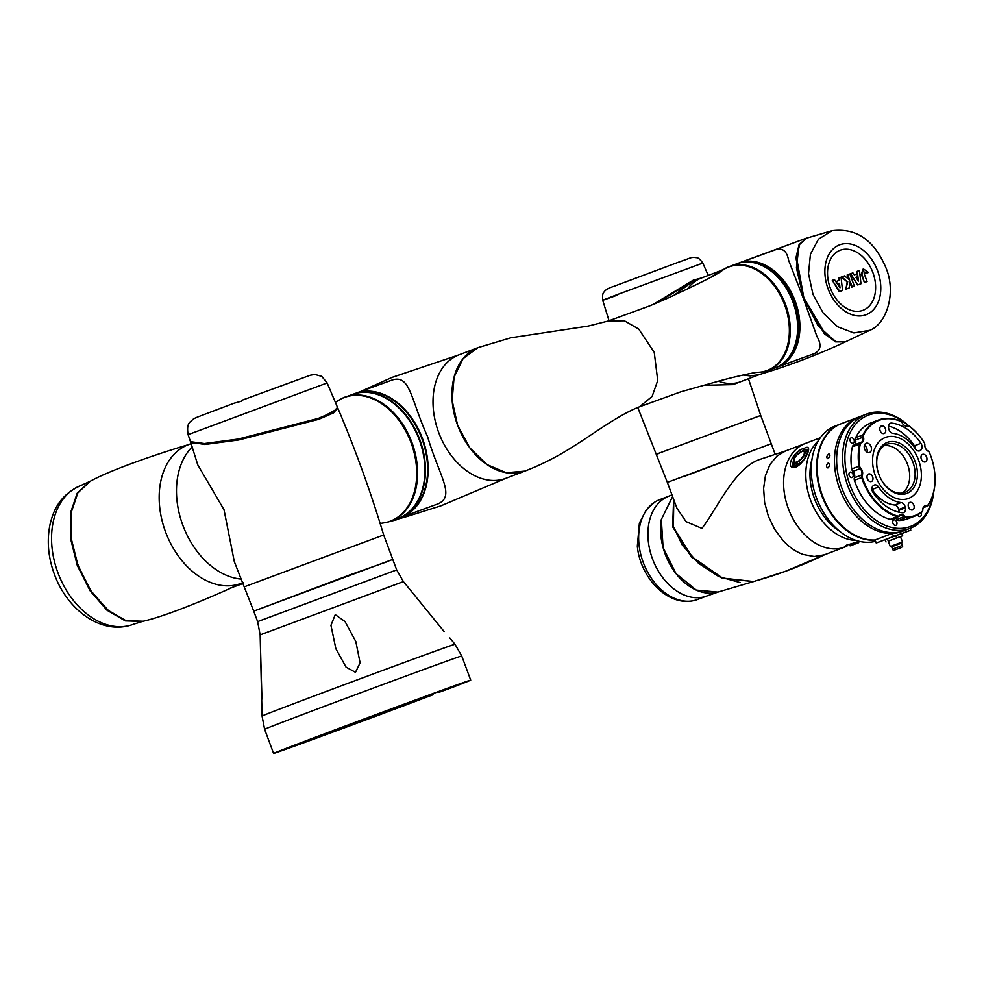 <?xml version="1.0" encoding="UTF-8"?>
<svg xmlns="http://www.w3.org/2000/svg" width="984" height="984" viewBox="0 0 984 984"><rect width="100%" height="100%" fill="white"/><g stroke="black" fill="none" stroke-linecap="round" stroke-linejoin="round"><path stroke-width="1.48" d="M387.536 561.593L349.8 574.902L253.724 611.15L257.623 621.617L260.157 634.877L262.064 716.032L264.61 729.292L273.589 753.436A105.153 0.738 159.6 0 0 328.717 733.634A105.153 0.738 159.6 0 0 432.234 695.061L422.013 698.775A3.751 2.657 -110 0 0 423.378 697.139M346.073 667.164L335.888 648.788L330.944 625.344L335.261 614.656L345.04 621.544L355.839 641.605L360.095 662.822L355.482 672.306L346.073 667.164M261.953 699.12L260.354 643.007M444.079 631.507L408.581 587.891M449.836 638.001L455.002 644.286A102.926 0.713 159.6 0 0 395.261 665.787A102.926 0.713 159.6 0 0 290.378 704.962A102.926 0.713 159.6 0 0 262.064 716.032M438.335 691.887A3.751 2.657 -110 0 0 439.934 691.973A3.751 2.657 -110 0 0 439.959 691.961L452.947 687.066A97.01 0.676 159.6 0 0 460.5 684.101L443.969 690.079L460.537 683.745A97.01 0.676 159.6 0 0 456.883 685.012L433.624 693.388A97.01 0.676 159.6 0 0 393.649 708.086L350.808 724.015A97.01 0.676 159.6 0 0 283.81 749.464L300.329 743.486L283.773 749.82A97.01 0.676 159.6 0 0 305.052 742.219L339.037 729.771A97.01 0.676 159.6 0 0 350.648 725.479L393.489 709.55A97.01 0.676 159.6 0 0 413.711 701.973L422.013 698.775M433.698 693.585L432.234 695.061M439.959 691.961L450.155 688.246A105.153 0.738 159.6 0 0 470.709 680.129A105.153 0.738 159.6 0 0 409.787 702.059A105.153 0.738 159.6 0 0 302.518 742.12A105.153 0.738 159.6 0 0 273.589 753.436M368.668 717.385L377.266 714.212L368.668 717.385M284.548 749.328L293.146 746.155L284.548 749.328M368.52 718.775L377.118 715.602L368.52 718.775M452.64 686.82L461.238 683.646L452.64 686.82M320.772 736.426L327.291 734.027L320.772 736.426M446.748 688.665L436.982 692.293L446.736 688.628M190.773 442.148L204.758 444.497L238.694 439.971L318.791 419.307L333.699 412.837L337.623 407.917M192.065 442.911L207.513 444.116L241.142 439.393L318.103 419.393L337.069 409.11M337.537 407.425L333.318 411.915L318.41 418.384L238.374 439.024L204.426 443.55L190.502 441.705L188.092 434.657L327.143 382.948L337.537 407.425M244.635 586.698L383.686 534.988L392.776 559.429L253.724 611.15L234.315 561.643L224.008 509.724L197.722 464.768L190.81 442.64M241.498 401.177L234.007 403.231L241.498 401.177L242.618 400.021L310.231 375.261L314.782 374.449L321.731 376.368L327.143 382.948M182.864 525.345A74.181 52.275 -110.8 0 1 192.163 446.921A74.181 52.275 69.2 0 0 189.199 450.205A74.181 52.275 69.2 0 0 184.033 528.346A74.181 52.275 69.2 0 0 241.695 579.145A74.181 52.275 -110.8 0 1 182.864 525.345M241.018 583.401C219.383 593.61 168.953 615.48 143.209 621.236L126.001 620.683L107.65 610.031L90.786 590.646L77.908 565.197L71.106 537.977L71.119 512.689L77.847 492.886L90.245 481.25C112.988 468.618 165.447 451.385 188.338 444.707A74.181 52.275 69.2 0 0 165.558 531.926A74.181 52.275 69.2 0 0 241.018 583.401L243.073 582.614M71.352 511.2L70.799 537.067L77.674 565.296L91.266 591.704L109.138 611.261M80.737 485.567A74.181 52.275 69.2 0 0 57.945 572.799A74.181 52.275 69.2 0 0 133.406 624.262C101.955 636.082 67.207 609.969 54.366 574.201C48.154 557.215 46.715 540.647 50.036 524.497C53.419 510.327 59.655 495.124 80.737 485.567A74.181 52.275 69.2 0 0 80.737 485.567L89.618 481.545L77.219 493.168L70.491 512.935L70.467 538.187L77.281 565.443L90.122 590.831L106.985 610.228L125.337 620.892L142.545 621.433L133.406 624.262A74.181 52.275 69.2 0 0 133.443 624.25M243.368 583.377L242.654 583.647A74.181 52.632 70 0 0 243.368 583.377A74.181 52.632 70 0 1 242.605 583.66A74.181 52.632 70 0 1 242.113 583.844L228.903 588.641M343.231 397.93A66.026 46.851 70 0 1 345.519 397.007L352.862 394.326A66.026 46.851 70 0 1 416.084 432.271A66.026 46.851 70 0 1 408.791 512.037A66.026 46.851 70 0 1 398.016 518.42L390.673 521.102A66.026 46.851 70 0 1 388.323 521.852M345.519 397.007A66.026 46.851 70 0 1 408.741 434.94A66.026 46.851 70 0 1 401.46 514.706A66.026 46.851 70 0 1 390.673 521.102M398.778 518.15L406.687 516.575L390.045 521.323M355.827 393.256A66.026 46.851 70 0 1 356.097 393.157A66.026 46.851 70 0 1 422.591 438.876A66.026 46.851 70 0 1 401.693 517.092A66.026 46.851 70 0 1 401.263 517.252L438.101 503.833C455.703 495.948 439.135 476.059 427.609 436.699C410.611 399.356 410.402 374.129 392.075 380.058M477.806 347.696L458.974 354.855A66.026 46.531 69.2 0 0 438.692 432.493A66.026 46.531 69.2 0 0 505.862 478.31L440.795 505.874L407.339 516.391L399.246 517.978M758.024 372.309A55.202 39.163 -110 0 0 758.147 372.296A55.202 39.163 -110 0 0 784.617 304.831A55.202 39.163 -110 0 0 721.358 271.19C713.683 276.701 685.073 290.096 667.054 298.496L649.674 305.901L608.358 320.981L624.422 320.784L638.776 329.111L654.249 352.383L657.718 380.513L652.121 396.429L639.575 406.773C617.681 415.236 590.941 435.703 572.356 447.019C556.919 456.859 541.065 464.891 524.779 471.115L506.231 472.726L486.932 464.559L469.848 447.904L457.622 425.309L452.148 400.562L454.079 377.155L463.107 358.594L477.892 347.659A66.026 46.531 69.2 0 0 457.732 425.605A66.026 46.531 69.2 0 0 524.349 471.274M711.026 277.23L719.513 271.215L724.753 268.817M806.253 238.263L799.069 244.61L795.958 257.845L803.239 298.054L816.978 336.602C821.714 344.72 820.853 350.378 814.408 353.563L777.335 367.057A55.436 39.335 70 0 0 777.692 366.921A55.436 39.335 70 0 0 795.244 301.264A55.436 39.335 70 0 0 739.414 262.876A55.436 39.335 70 0 0 739.156 262.974M845.281 341.903L835.576 341.866L824.383 333.785L803.239 298.054L788.59 260.256C786.929 251.178 782.649 247.648 775.761 249.653L739.414 262.876M674.188 295.175L693.191 281.141L701.297 278.066A55.436 39.053 69.2 0 0 687.742 288.743A55.436 39.053 -110.8 0 1 701.297 278.066L720.411 270.809M844.973 342.063C817.507 354.867 788.787 365.753 758.812 374.732L750.189 375.925L743.031 375.039M718.332 381.177A55.436 39.053 69.2 0 0 740.669 381.706A55.436 39.053 -110.8 0 1 718.332 381.177M834.518 340.87L818.122 325.827L803.485 297.967L796.437 267.906L798.873 246.185M812.981 294.364L823.276 313.183L837.691 326.786L853.866 332.949L869.819 330.304C886.375 324.031 896.695 293.121 885.92 267.759C874.186 240.071 856.215 227.722 832.009 230.736L818.442 239.21L810.435 254.266L808.504 273.687L812.981 294.364M869.118 330.636L845.564 341.78L836.191 341.62L824.998 333.564L803.842 297.832L796.56 257.623L799.697 244.389L806.56 238.165L831.259 230.945M857.285 271.301L858.454 281.104L855.895 277.316L857.531 276.713L857.212 273.847L854.272 274.917L852.894 272.9L850.201 273.884L857.704 284.954L860.988 283.749L859.475 270.502L856.744 271.498L857.039 273.921M857.371 276.775L857.765 280.083M837.839 283.884L839.475 283.294L840.004 287.808L834.469 279.604L832.292 280.391L839.819 291.461L842.562 290.452L841.025 277.217L838.86 278.005L839.143 280.428L836.203 281.498L837.458 284.032L838.934 283.49L839.327 286.799M838.86 278.005L838.602 280.625M832.292 280.391L839.278 291.658L842.562 290.452M850.016 282.703L851.677 287.143L854.383 286.147L849.856 273.983L847.15 274.979L848.786 279.37M847.691 274.77L849.672 280.108L844.579 275.901L841.394 277.07L847.187 281.855L845.896 289.198L849.094 288.029L850.213 281.572L852.218 286.934L854.383 286.147M864.149 272.236L865.785 273.454L868.454 272.47L863.521 268.989M863.017 269.185L861.357 274.339L864.395 282.531L867.089 281.547L864.21 273.835L864.69 272.027L865.797 272.383L865.785 273.454M841.935 276.873L847.187 281.855M847.728 281.645L845.896 289.198M846.437 288.988L849.094 288.029M850.742 273.687L857.704 284.954M858.245 284.757L860.988 283.749M855.895 277.316L857.531 276.713M863.558 268.976L861.652 275.163M862.193 274.966L864.395 282.531M864.936 282.334L867.089 281.547M864.087 273.011L864.678 272.039M866.326 273.245L868.454 272.47M722.465 270.366A55.436 39.335 70 0 1 729.808 266.381L737.151 263.7A55.436 39.335 70 0 1 773.289 272.888A55.436 39.335 70 0 1 797.63 326.356A55.436 39.335 70 0 1 775.06 367.881L767.717 370.55A55.436 39.335 70 0 1 759.525 372.223M729.808 266.381A55.436 39.335 70 0 1 765.946 275.569A55.436 39.335 70 0 1 790.287 329.025A55.436 39.335 70 0 1 767.717 370.55M748.455 378.742L760.73 415.469L658.604 453.341C656.23 454.251 656.217 454.325 658.567 453.575M786.966 450.488L759.894 459.393C734.74 467.806 717.016 508.962 701.912 528.383L686.094 521.655L677.004 508.396L667.336 482.381L771.247 443.735L667.336 482.381L637.755 407.474M655.504 303.589L693.166 281.153M759.759 374.449L733.019 384.609L702.502 385.322M775.158 454.251L771.247 443.735L685.479 475.948M699.071 278.915L692.761 280.772L653.474 304.413M617.337 295.126C597.964 302.149 597.989 301.953 617.411 294.548L702.81 263.072C700.067 259.284 697.951 257.488 696.463 257.697L693.695 257.365C689.489 257.882 693.154 257.095 678.616 262.162L613.278 286.541C608.456 288.017 605.369 289.862 604.004 292.076C602.749 292.9 602.319 295.643 602.712 300.292L609.034 320.735M701.494 277.992L693.228 280.206L652.773 304.696M845.108 546.944A55.436 39.053 -110.8 0 1 844.752 547.079A55.436 39.053 -110.8 0 1 789.242 510.881A55.436 39.053 -110.8 0 1 802.944 444.497A55.436 39.053 -110.8 0 1 805.392 443.44L785.38 451.041L776.905 456.121L769.968 464.559L765.441 475.567L763.609 488.433L764.605 502.332L768.356 516.219L774.605 529.207L782.932 540.4C789.205 547.227 796.031 551.938 803.411 554.521L814.223 556.501L824.383 554.816C802.243 565.542 779.353 574.238 755.712 580.892M825.847 554.25L785.195 571.397L753.683 581.544L722.539 578.063L691.998 556.833L673.376 527.166L673.794 499.749M659.981 499.54A53.394 37.626 69.2 0 0 659.637 499.663A53.394 37.626 69.2 0 0 654.692 502.16A53.394 37.626 69.2 0 0 643.425 562.934A53.394 37.626 69.2 0 0 692.195 600.917A53.394 37.626 69.2 0 0 697.201 599.625A53.394 37.626 69.2 0 0 697.545 599.502A53.394 37.626 69.2 0 0 697.89 599.367M824.383 554.816L844.752 547.079A55.436 39.053 -110.8 0 1 844.383 547.215A55.436 39.053 -110.8 0 1 788.455 508.876A55.436 39.053 -110.8 0 1 805.392 443.44L820.299 437.769M672.859 525.505L682.392 545.296L698.505 563.279L718.861 576.612L740.189 582.602M673.622 499.282L672.65 526.821L691.235 556.833L722.071 578.297L753.523 581.593L717.84 592.097L696.254 590.092L675.983 573.574L663.081 547.473L661.334 519.503A53.776 37.884 69.2 0 0 676.008 573.635A53.776 37.884 69.2 0 0 717.914 592.073M672.601 496.539L661.334 519.503M671.974 494.866L668.247 496.403A53.394 37.626 69.2 0 0 652.699 559.416A53.394 37.626 69.2 0 0 706.155 596.218A53.394 37.626 69.2 0 0 706.487 596.107L697.545 599.502M852.587 544.964L853.632 544.582L852.587 544.964M850.127 545.874L858.688 542.688L850.127 545.874L849.893 545.222M856.178 543.611L857.224 543.217L856.178 543.611M854.272 544.312L855.305 543.918L854.272 544.312M852.144 545.099L853.177 544.718L852.144 545.099M860.004 541.483L849.918 545.284M859.967 541.483L849.918 545.296M793.78 466.945A11.574 4.76 132.6 0 1 793.817 464.78L794.322 462.32A8.967 3.69 132.6 0 1 794.334 462.234M796.757 466.711L796.302 466.637C800.004 465.1 803.633 460.893 807.151 454.005L808.159 449.27L804.58 449.503L793.928 457.203L792.501 466.318L795.995 467.043C784.088 470.549 792.956 450.783 804.383 448.261C814.137 442.788 805.318 462.615 795.995 467.043M846.806 546.255A55.436 39.053 -110.8 0 1 844.321 546.907L846.621 545.124L856.756 542.184A55.436 39.053 69.2 0 0 859.622 541.397M812.009 459.097A52.718 37.146 69.2 0 0 839.303 530.966M804.26 451.435A8.967 3.69 132.6 0 1 804.334 451.41A8.967 3.69 132.6 0 1 807.507 453.193M804.334 451.41L806.745 450.709A11.574 4.76 132.6 0 1 808.319 450.451M802.612 451.201A7.331 3.014 132.6 0 1 804.346 451.508L805.822 452.874A7.331 3.014 132.6 0 1 803.448 459.897A7.331 3.014 132.6 0 1 795.896 463.673L794.42 462.32A7.331 3.014 132.6 0 1 793.965 460.623M856.154 540.45A55.436 39.053 -110.8 0 1 810.767 500.684A55.436 39.053 -110.8 0 1 818.307 440.82M801.394 462.837A8.967 3.69 132.6 0 1 794.322 462.32M884.001 540.093L878.257 542.245L884.001 540.093M882.181 540.806L879.536 541.766L882.168 540.782M895.895 535.579L890.151 537.731L895.895 535.579M894.075 536.292L891.442 537.252L894.062 536.268M892.217 533.439L874.899 540.019L892.205 533.439A61.143 43.075 -110.8 0 1 839.746 489.036A61.143 43.075 -110.8 0 1 858.515 417.154A61.143 43.075 69.2 0 0 839.746 489.036A61.143 43.075 69.2 0 0 901.934 531.458L910.04 528.383A61.143 43.075 -110.8 0 1 909.646 528.531A61.143 43.075 -110.8 0 1 847.851 485.961A61.143 43.075 -110.8 0 1 866.621 414.079A61.143 43.075 -110.8 0 1 867.027 413.932A61.143 43.075 -110.8 0 1 908.724 425.777M874.899 540.019A61.143 43.075 -110.8 0 1 822.439 495.616A61.143 43.075 -110.8 0 1 841.209 423.723L860.68 416.33A61.143 43.075 69.2 0 0 841.898 488.224A61.143 43.075 69.2 0 0 904.099 530.647A61.143 43.075 69.2 0 1 841.898 488.224A61.143 43.075 69.2 0 1 860.68 416.33L866.621 414.079M907.777 531.249L901.959 533.439L907.826 531.237M905.944 531.963L903.312 532.922L905.944 531.938M875.391 475.801A32.607 22.976 -110.8 0 1 885.403 437.462A32.607 22.976 -110.8 0 1 918.576 460.082A32.607 22.976 -110.8 0 1 908.564 498.421A32.607 22.976 -110.8 0 1 875.391 475.801A32.607 22.976 -110.8 0 1 885.403 437.462A32.607 22.976 -110.8 0 1 918.576 460.082A32.607 22.976 -110.8 0 1 908.564 498.421A32.607 22.976 -110.8 0 1 875.391 475.801M915.071 461.361A27.306 19.237 -110.8 0 1 906.51 493.537A27.306 19.237 -110.8 0 1 880.274 477.744A27.306 19.237 -110.8 0 1 878.909 474.522A27.306 19.237 -110.8 0 1 877.974 471.705A27.306 19.237 -110.8 0 1 888.466 442.025A27.306 19.237 -110.8 0 1 915.071 461.361M880.225 477.658A25.682 18.093 69.2 0 0 904.849 492.418A25.682 18.093 69.2 0 0 905.022 492.357A25.682 18.093 69.2 0 0 912.906 462.16A25.682 18.093 69.2 0 0 886.793 444.35A25.682 18.093 69.2 0 0 878.011 471.803M902.205 493.07A25.682 18.093 69.2 0 0 907.506 464.214A25.682 18.093 69.2 0 0 884.198 445.678M828.565 454.153C830.471 454.829 830.324 456.318 828.122 458.618C826.142 457.904 826.289 456.428 828.565 454.153L829.266 454.116M828.122 458.618L827.409 458.642M827.987 463.169C830.09 463.919 830.139 465.469 828.134 467.831C825.957 467.068 825.896 465.506 827.987 463.169L828.725 463.144M828.134 467.831L827.384 467.855M891.086 537.399L896.953 535.198L891.086 537.399M879.192 541.926L885.059 539.724L879.192 541.926M891.701 545.985L902.463 541.95L891.689 545.948L891.971 546.698M902.463 541.95L900.471 536.6L898.687 537.227L888.244 541.139L890.237 546.489M901 545.936L902.451 545.431L901.602 543.131L891.664 546.833L892.513 549.121L901 545.936M852.968 474.14A2.854 2.005 -110.8 0 1 852.082 477.498A2.854 2.005 -110.8 0 1 849.192 475.518A2.854 2.005 -110.8 0 1 850.065 472.16A2.854 2.005 -110.8 0 1 852.968 474.14M854.038 439.836A2.854 2.005 -110.8 0 1 853.165 443.194A2.854 2.005 -110.8 0 1 850.262 441.213A2.854 2.005 -110.8 0 1 851.135 437.855A2.854 2.005 -110.8 0 1 854.038 439.836M920.975 512.762A2.854 2.005 -110.8 0 1 921.11 513.082A2.854 2.005 -110.8 0 1 920.237 516.44A2.854 2.005 -110.8 0 1 917.531 514.903M896.744 521.951A2.854 2.005 -110.8 0 1 895.87 525.308A2.854 2.005 -110.8 0 1 892.968 523.328A2.854 2.005 -110.8 0 1 893.841 519.97A2.854 2.005 -110.8 0 1 896.744 521.951M901.356 547.547L893.398 550.536L901.356 547.547M854.407 477.744A4.895 3.444 69.2 0 0 854.309 473.648A4.895 3.444 69.2 0 0 852.894 471.373L860.139 468.63A4.895 3.444 -110.8 0 1 861.566 470.893A4.895 3.444 -110.8 0 1 861.652 474.989L854.407 477.744A3.26 2.3 69.2 0 0 854.395 480.278A51.352 36.187 -110.8 0 0 890.225 519.404A3.26 2.3 69.2 0 0 891.332 519.367L898.576 516.612A3.26 2.3 -110.8 0 1 897.469 516.649A51.352 36.187 -110.8 0 1 862.661 480.438A51.352 36.187 -110.8 0 1 861.64 477.535A3.26 2.3 -110.8 0 1 861.652 474.989L862.304 475.161A2.768 1.956 69.2 0 0 862.304 477.314L854.395 480.278M929.462 452.677L929.437 452.628A3.26 2.3 -110.8 0 1 929.449 452.652A3.26 2.3 -110.8 0 0 927.863 450.893L928.121 451.201A2.768 1.956 69.2 0 1 929.462 452.677A2.768 1.956 69.2 0 1 929.548 452.849A50.873 35.842 -110.8 0 1 930.667 455.69A50.873 35.842 -110.8 0 1 932.389 460.918A51.352 36.187 -110.8 0 1 932.414 460.979A51.352 36.187 -110.8 0 1 927.875 505.579A3.26 2.3 -110.8 0 1 927.051 506.256A3.26 2.3 -110.8 0 1 926.129 506.329L923.619 507.277M908.121 425.543A59.507 41.931 69.2 0 0 868.675 415.039A59.507 41.931 69.2 0 0 850.016 485.161A59.507 41.931 69.2 0 0 910.163 526.588A59.507 41.931 69.2 0 0 933.25 493.784M933.742 491.852A61.143 43.075 -110.8 0 1 910.04 528.383M901.135 547.633L893.693 550.425L901.135 547.633M860.656 468.163L860.139 468.63A3.26 2.3 -110.8 0 1 859.204 467.117A3.26 2.3 -110.8 0 1 858.971 466.207L859.647 466.096A2.768 1.956 69.2 0 0 859.844 466.871A2.768 1.956 69.2 0 0 860.656 468.163A5.375 3.788 -110.8 0 1 862.205 470.659A5.375 3.788 -110.8 0 1 862.304 475.161M924.677 443.661L924.665 443.599A3.26 2.3 -110.8 0 1 924.677 443.661A3.26 2.3 -110.8 0 1 924.837 445.076A4.895 3.444 69.2 0 0 925.083 447.191A5.375 3.788 -110.8 0 1 924.8 444.817A2.768 1.956 69.2 0 0 924.665 443.599A2.768 1.956 69.2 0 0 924.431 442.984A2.768 1.956 69.2 0 0 924.222 442.603A50.873 35.842 -110.8 0 0 909.253 426.257A2.768 1.956 69.2 0 0 907.617 425.937A2.768 1.956 69.2 0 0 907.543 425.961A5.375 3.788 -110.8 0 1 907.396 426.023A5.375 3.788 -110.8 0 1 902.242 422.936A2.768 1.956 69.2 0 0 900.754 421.398L900.458 421.078A3.26 2.3 -110.8 0 1 902.217 422.874A4.895 3.444 -110.8 0 0 906.904 425.691A4.895 3.444 -110.8 0 0 906.928 425.678A4.895 3.444 -110.8 0 0 907.039 425.629A3.26 2.3 -110.8 0 1 907.1 425.605A3.26 2.3 -110.8 0 1 907.125 425.605A3.26 2.3 -110.8 0 1 909.044 425.986A51.352 36.187 -110.8 0 1 924.161 442.48A3.26 2.3 -110.8 0 1 924.406 442.935A3.26 2.3 -110.8 0 1 924.419 442.96L924.406 442.935M852.894 471.373A3.26 2.3 69.2 0 1 851.714 468.962L858.971 466.207A51.352 36.187 -110.8 0 1 859.659 443.956A3.26 2.3 -110.8 0 1 860.852 442.443A3.26 2.3 -110.8 0 1 860.963 442.394A4.895 3.444 69.2 0 0 861.098 442.357A4.895 3.444 69.2 0 0 861.135 442.345A4.895 3.444 69.2 0 0 862.464 441.213A4.895 3.444 -110.8 0 0 862.833 437.203A3.26 2.3 -110.8 0 1 862.98 434.719A51.352 36.187 -110.8 0 1 878.429 420.057L871.184 422.812A51.352 36.187 -110.8 0 0 855.736 437.474A3.26 2.3 69.2 0 0 855.588 439.959L863.497 437.031A2.768 1.956 69.2 0 1 863.632 434.916A50.873 35.842 -110.8 0 1 879.253 420.266A50.873 35.842 -110.8 0 1 900.754 421.398M878.429 420.057A51.352 36.187 -110.8 0 1 878.761 419.934A51.352 36.187 -110.8 0 1 900.458 421.078M863.497 437.031A5.375 3.788 -110.8 0 1 863.091 441.435A5.375 3.788 -110.8 0 1 861.59 442.689A5.375 3.788 -110.8 0 1 861.443 442.738A2.768 1.956 69.2 0 0 861.369 442.763A2.768 1.956 69.2 0 0 860.336 444.067A50.873 35.842 -110.8 0 0 859.647 466.096M860.852 442.443A3.26 2.3 -110.8 0 1 860.877 442.431L853.608 445.186A3.26 2.3 69.2 0 0 852.415 446.711A51.352 36.187 -110.8 0 0 851.714 468.962M926.633 457.154A4.01 2.829 -110.8 0 1 925.403 461.865A4.01 2.829 -110.8 0 1 921.319 459.085A4.01 2.829 -110.8 0 1 922.549 454.374A4.01 2.829 -110.8 0 1 926.633 457.154M913.853 505.173A4.01 2.829 -110.8 0 1 912.611 509.884A4.01 2.829 -110.8 0 1 908.539 507.104A4.01 2.829 -110.8 0 1 909.769 502.393A4.01 2.829 -110.8 0 1 913.853 505.173M872.648 476.797A4.01 2.829 -110.8 0 1 871.418 481.508A4.01 2.829 -110.8 0 1 867.347 478.728A4.01 2.829 -110.8 0 1 868.577 474.017A4.01 2.829 -110.8 0 1 872.648 476.797M885.428 428.778A4.01 2.829 -110.8 0 1 884.198 433.489A4.01 2.829 -110.8 0 1 880.126 430.709A4.01 2.829 -110.8 0 1 881.356 425.998A4.01 2.829 -110.8 0 1 885.428 428.778M871.098 446.699A4.895 3.444 -110.8 0 1 869.598 452.443A4.895 3.444 -110.8 0 1 864.616 449.048A4.895 3.444 -110.8 0 1 866.117 443.304A4.895 3.444 -110.8 0 1 871.098 446.699M866.978 452.087A4.895 3.444 69.2 0 0 866.769 448.335A4.895 3.444 69.2 0 0 864.407 445.309M918.982 451.004L920.261 450.524A4.895 3.444 -110.8 0 1 919.659 450.856A4.895 3.444 -110.8 0 1 915.415 448.876A35.867 25.277 69.2 0 0 892.845 433.341A4.895 3.444 -110.8 0 1 888.761 428.815L888.589 428.028A4.895 3.444 -110.8 0 1 890.385 423.255A4.895 3.444 -110.8 0 1 891.541 423.108A46.469 32.743 -110.8 0 1 920.913 443.341A4.895 3.444 -110.8 0 1 921.627 444.743A4.895 3.444 -110.8 0 1 920.729 450.168L918.527 451.004M915.551 449.085A4.895 3.444 69.2 0 0 915.145 447.216A4.895 3.444 69.2 0 0 914.419 445.801A46.469 32.743 69.2 0 0 888.49 426.133M898.995 512.221A4.895 3.444 69.2 0 0 898.884 510.327L905.378 507.855A4.895 3.444 -110.8 0 1 903.595 512.627A4.895 3.444 -110.8 0 1 902.426 512.775A46.469 32.743 -110.8 0 1 873.066 492.541A4.895 3.444 -110.8 0 1 872.341 491.139A4.895 3.444 -110.8 0 1 873.239 485.715L873.706 485.37A4.895 3.444 -110.8 0 1 874.321 485.026A4.895 3.444 -110.8 0 1 878.564 487.006A35.867 25.277 69.2 0 0 901.123 502.541A4.895 3.444 -110.8 0 1 905.206 507.067L898.724 509.527A4.895 3.444 69.2 0 0 894.64 505.013L901.123 502.541M901.873 533.537L910.79 530.155L893.521 536.44L892.402 533.439M910.126 528.346L910.79 530.155M893.521 536.44L876.227 543.008L901.848 533.463L902.697 535.751L900.483 536.637M876.227 543.008L875.096 539.945M898.884 510.327L898.724 509.527M905.378 507.855L905.206 507.067M878.564 487.006L872.07 489.466A35.867 25.277 69.2 0 0 894.64 505.013M928.121 451.201A5.375 3.788 -110.8 0 1 925.526 448.347A5.375 3.788 -110.8 0 1 925.218 447.622A5.375 3.788 -110.8 0 1 925.071 447.154M862.304 477.314A50.873 35.842 -110.8 0 0 863.3 480.204A50.873 35.842 -110.8 0 0 897.789 516.071A2.768 1.956 69.2 0 0 899.339 515.591A5.375 3.788 -110.8 0 1 902.648 514.767A5.375 3.788 -110.8 0 1 904.714 516.28A2.768 1.956 69.2 0 0 906.399 517.166A50.873 35.842 -110.8 0 0 922.057 511.459A2.768 1.956 69.2 0 0 922.771 509.7A5.375 3.788 -110.8 0 1 926.411 505.739A2.768 1.956 69.2 0 0 927.912 505.099L927.875 505.579M926.411 505.739L926.129 506.329A4.895 3.444 -110.8 0 0 924.726 506.44A4.895 3.444 -110.8 0 0 922.808 509.933A3.26 2.3 -110.8 0 1 921.971 512A51.352 36.187 -110.8 0 1 914.899 516.071A51.352 36.187 -110.8 0 1 906.166 517.756A3.26 2.3 -110.8 0 1 904.185 516.711A4.895 3.444 69.2 0 0 902.303 515.345A4.895 3.444 -110.8 0 0 900.36 515.308A4.895 3.444 -110.8 0 0 899.29 516.096A3.26 2.3 -110.8 0 1 898.576 516.612M932.414 460.979L932.389 460.918A50.873 35.842 -110.8 0 1 927.912 505.099M860.742 442.48L853.718 445.149A3.26 2.3 69.2 0 0 853.608 445.186M927.863 450.893A4.895 3.444 -110.8 0 1 925.514 448.323M904.714 516.28L896.928 519.466A3.26 2.3 69.2 0 0 898.921 520.511A51.352 36.187 -110.8 0 0 907.654 518.826L914.899 516.071M854.1 445.002A4.895 3.444 69.2 0 0 855.588 439.959M896.928 519.466A4.895 3.444 69.2 0 0 894.85 518.027M888.257 541.175L902.697 535.751M885.169 539.699L886.018 541.987M887.408 538.802L888.257 541.089M895.747 535.677L896.596 537.965M814.432 491.619A60.319 42.509 69.2 0 0 814.444 491.668A60.319 42.509 69.2 0 0 816.486 497.879A60.319 42.509 69.2 0 0 819.5 504.989A60.319 42.509 69.2 0 0 819.524 505.038M875.588 541.286A61.143 43.075 -110.8 0 1 819.549 505.087A61.143 43.075 -110.8 0 1 816.486 497.867A61.143 43.075 -110.8 0 1 814.42 491.569A61.143 43.075 -110.8 0 1 835.268 425.986L840.668 423.932A61.143 43.075 -110.8 0 1 840.939 423.833M875.182 540.179A61.143 43.075 -110.8 0 1 821.898 495.813A61.143 43.075 -110.8 0 1 840.668 423.932M392.776 559.429L396.675 569.908L257.623 621.617M396.675 569.908L403.403 581.606L260.157 634.877M455.002 644.286L461.73 655.984A105.153 0.738 159.6 0 0 400.808 677.914A105.153 0.738 159.6 0 0 293.539 717.976A105.153 0.738 159.6 0 0 264.61 729.292M417.769 700.399L417.376 699.341L417.782 700.387M359.578 720.792L360.009 721.949M316.135 737.041L316.479 737.975M417.819 699.169L418.212 700.227M413.292 700.842L413.711 701.973M393.034 708.308L393.489 709.55M383.735 711.838L384.154 712.969M350.193 724.249L350.648 725.479M338.594 728.591L339.037 729.771M304.733 741.37L305.052 742.219M317.881 418.446L318.103 419.393M77.674 565.296L78.425 565.013M385.174 522.664A65.977 46.814 -110 0 0 385.531 522.59A65.977 46.814 -110 0 0 411.054 442.726A65.977 46.814 -110 0 0 340.624 399.16A65.977 46.814 -110 0 0 340.292 399.344M355.556 393.354C378.901 383.957 410.562 405.703 422.161 438.679C435.125 471.643 424.977 509.552 400.722 517.449A66.026 46.851 -110 0 0 421.939 438.766A66.026 46.851 -110 0 0 355.556 393.354L353.404 394.129A66.026 46.851 70 0 1 419.774 439.541A66.026 46.851 70 0 1 398.557 518.236L398.286 518.322M390.808 521.053A66.026 46.531 69.2 0 0 398.249 519.183M828.085 288.792A37.367 26.334 69.2 0 0 865.859 314.818A37.367 26.334 69.2 0 0 877.58 270.784A37.367 26.334 69.2 0 0 839.807 244.77A37.367 26.334 69.2 0 0 828.085 288.792M872.857 272.519A32.14 22.644 69.2 0 0 840.373 250.145A32.14 22.644 69.2 0 0 830.287 288.017A32.14 22.644 69.2 0 0 862.784 310.39A32.14 22.644 69.2 0 0 872.857 272.519M639.575 406.773L680.928 391.78L720.743 380.562C734.691 376.811 753.35 372.493 758.147 372.296L758.147 372.296C783.707 372.506 797.753 336.54 784.974 304.708C773.965 272.666 740.571 254.831 721.358 271.19L721.358 271.19A55.202 39.163 -110 0 0 721.26 271.264M793.522 301.596A55.436 39.335 70 0 1 776.081 367.512A55.436 39.335 70 0 1 775.712 367.647L776.794 367.253A55.436 39.335 -110 0 0 777.151 367.118A55.436 39.335 -110 0 0 794.605 301.202A55.436 39.335 -110 0 0 738.873 263.072L737.803 263.466A55.436 39.335 70 0 1 793.522 301.596M814.592 492.197A51.352 36.187 69.2 0 0 819.266 504.497M804.58 449.503L804.383 448.261M804.346 451.508A7.331 3.014 132.6 0 1 801.972 458.544A7.331 3.014 132.6 0 1 794.42 462.32C793.239 460.992 793.977 458.606 796.659 455.149A7.011 2.878 -47.4 0 0 794.592 462.013A7.011 2.878 -47.4 0 0 801.64 458.261A7.011 2.878 -47.4 0 0 803.731 451.422A7.011 2.878 -47.4 0 0 796.683 455.161C799.906 451.681 802.464 450.463 804.346 451.508M863.632 434.916L855.736 437.474M852.415 446.711L860.336 444.067M920.913 443.341L914.419 445.801M889.413 423.919L891.541 423.108M898.921 520.511L906.399 517.166M897.789 516.071L890.225 519.404M403.403 581.606L408.606 587.915M461.73 655.984L470.709 680.129M336.036 729.55L336.442 730.608M450.155 688.246L439.934 691.973M383.686 534.988C370.71 491.938 355.458 449.725 337.93 408.348M234.007 403.231C190.81 419.614 196.948 417.093 192.925 419.356C190.232 422.382 186.259 422.443 188.092 434.657M188.338 444.707L191.13 443.636M335.31 402.333L340.624 399.16C364.055 385.691 399.073 407.438 411.337 442.628C425.236 477.695 412.505 517.818 385.531 522.59L379.701 523.549M400.722 517.449L398.557 518.236M505.862 478.31L524.693 471.151M392.518 379.898L356.097 393.157M458.974 354.855L392.013 377.425L359.849 391.853M731.948 265.594L805.785 238.399M777.163 367.118L777.163 367.118C797.803 360.107 805.884 327.192 794.162 299.382C780.25 270.047 761.813 257.943 738.873 263.072M477.892 347.659L510.905 337.795L588.063 326.098L608.358 320.981M760.73 415.469L771.247 443.735M702.81 263.072L708.246 275.422M668.579 496.268L659.637 499.663M706.155 596.218L718.529 591.901M654.692 502.16L646.304 509.798L639.391 523.07L637.324 546.157C639.981 576.538 666.242 605.48 692.195 600.917M846.855 546.391L846.449 545.284M858.688 542.688L858.442 542.049M846.818 546.292L844.752 547.079M901.295 543.242L901.012 542.479M902.709 547.067L902.451 545.431M927.051 506.256L923.361 507.658M893.398 550.536L892.513 549.121"/></g></svg>
